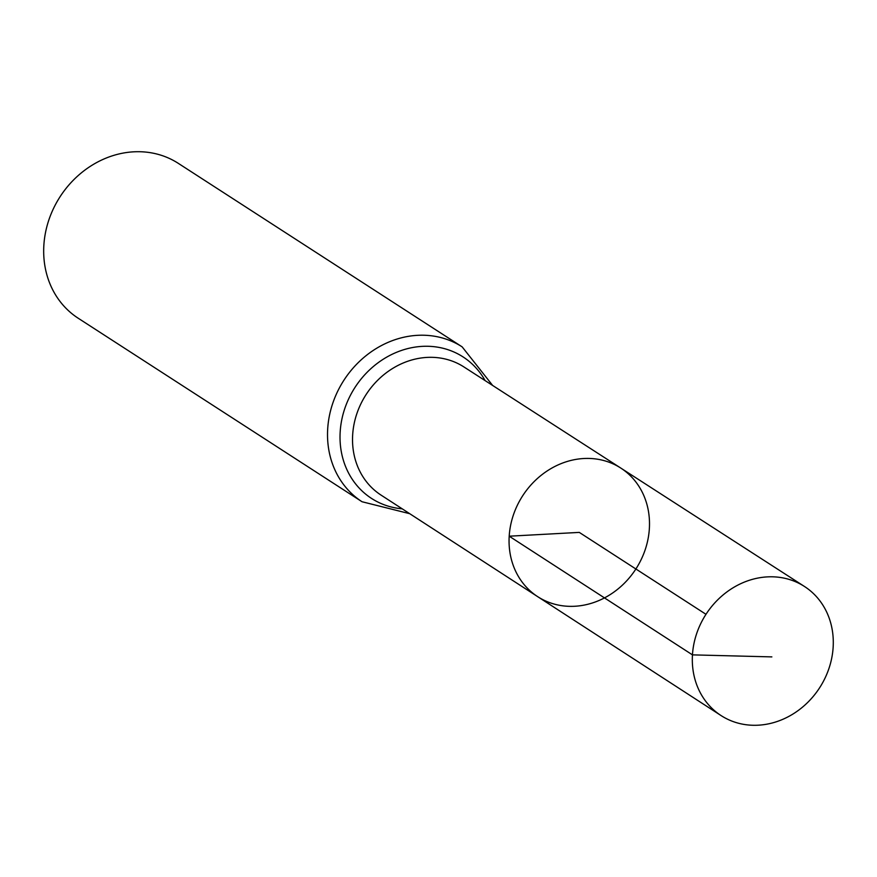 <?xml version="1.0" encoding="UTF-8"?>
<svg xmlns="http://www.w3.org/2000/svg" width="877" height="877" viewBox="0 0 877 877"><rect width="100%" height="100%" fill="white"/><g stroke="black" fill="none" stroke-linecap="round" stroke-linejoin="round"><path stroke-width="1.32" d="M537.645 596.634L381.024 495.088A76.31 67.189 122.9 0 1 352.664 434.839A76.31 67.189 122.9 0 1 392.896 368.296A76.31 67.189 122.9 0 1 463.889 366.926L620.773 468.055A76.551 67.408 122.9 0 0 549.55 469.436A76.551 67.408 122.9 0 0 509.197 536.198A76.551 67.408 122.9 0 0 537.645 596.634A76.551 67.408 122.9 0 0 635.88 568.987A76.551 67.408 122.9 0 0 620.773 468.055A76.551 67.408 122.9 0 0 549.55 469.436A76.551 67.408 122.9 0 0 509.197 536.198A76.551 67.408 122.9 0 0 537.645 596.634L721.015 715.533A76.847 67.661 122.9 0 0 792.567 714.273A76.847 67.661 122.9 0 0 833.15 647.226A76.847 67.661 122.9 0 0 804.461 586.472A76.847 67.661 122.9 0 0 732.964 587.853A76.847 67.661 122.9 0 0 692.457 654.867A76.847 67.661 122.9 0 0 721.015 715.533M492.633 385.452L462.157 346.875L178.316 163.363A92.206 81.188 122.9 0 0 92.502 164.953A92.206 81.188 122.9 0 0 43.85 245.385A92.206 81.188 122.9 0 0 78.196 318.23L362.037 501.743L409.723 513.692M705.985 614.306L579.28 532.394L509.197 536.198L692.457 654.867L771.859 656.895M462.157 346.875A92.206 81.188 122.9 0 0 376.343 348.454A92.206 81.188 122.9 0 0 327.691 428.886A92.206 81.188 122.9 0 0 362.037 501.743M485.124 380.607A84.258 74.183 122.9 0 0 400.592 350.756A84.258 74.183 122.9 0 0 340.177 431.868A84.258 74.183 122.9 0 0 402.225 508.835M620.773 468.055L804.461 586.472"/></g></svg>
